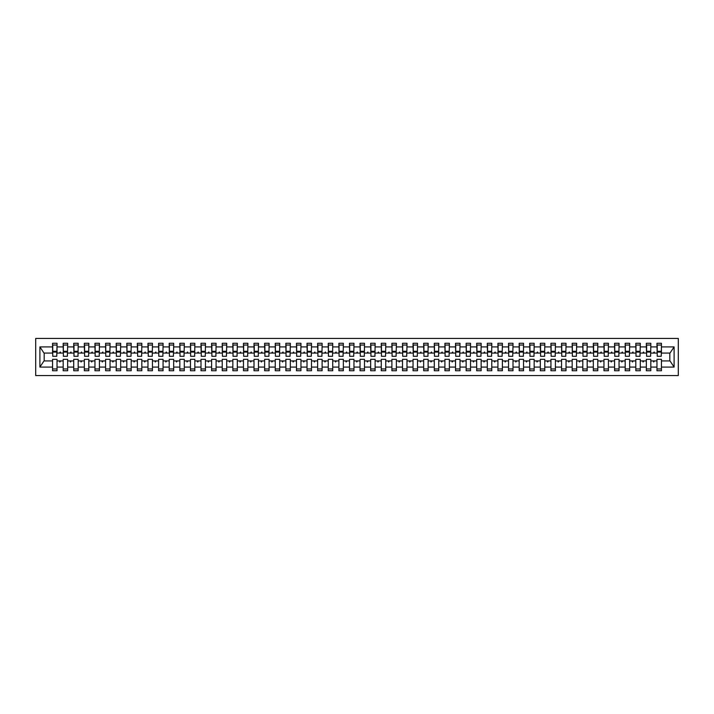 <?xml version="1.0" encoding="UTF-8"?>
<svg xmlns="http://www.w3.org/2000/svg" width="714" height="714" viewBox="0 0 714 714"><rect width="100%" height="100%" fill="white"/><g stroke="black" fill="none" stroke-linecap="round" stroke-linejoin="round"><path stroke-width="1.07" d="M35.7 375.555L678.3 375.555L678.3 338.445L35.7 338.445L35.7 375.555M661.226 354.671L661.441 353.073L670.035 353.073L674.105 346.95L674.105 367.05L661.441 367.05L661.441 359.329L656.987 359.329L656.987 360.927L650.838 360.927L650.838 359.329L646.384 359.329L646.384 360.927L640.235 360.927L640.235 359.329L635.781 359.329L635.781 360.927L629.632 360.927L629.632 359.329L625.178 359.329L625.178 360.927L619.02 360.927L619.02 359.329L614.567 359.329L614.567 360.927L608.417 360.927L608.417 359.329L603.964 359.329L603.964 360.927L597.814 360.927L597.814 359.329L593.361 359.329L593.361 360.927L587.211 360.927L587.211 359.329L582.758 359.329L582.758 360.927L576.609 360.927L576.609 359.329L572.155 359.329L572.155 360.927L566.006 360.927L566.006 359.329L561.552 359.329L561.552 360.927L555.403 360.927L555.403 359.329L550.949 359.329L550.949 360.927L544.8 360.927L544.8 359.329L540.346 359.329L540.346 360.927L534.188 360.927L534.188 359.329L529.734 359.329L529.734 360.927L523.585 360.927L523.585 359.329L519.132 359.329L519.132 360.927L512.982 360.927L512.982 359.329L508.529 359.329L508.529 360.927L502.379 360.927L502.379 359.329L497.926 359.329L497.926 360.927L491.776 360.927L491.776 359.329L487.323 359.329L487.323 360.927L481.174 360.927L481.174 359.329L476.72 359.329L476.72 360.927L470.571 360.927L470.571 359.329L466.117 359.329L466.117 360.927L459.968 360.927L459.968 359.329L455.514 359.329L455.514 360.927L449.365 360.927L449.365 359.329L444.911 359.329L444.911 360.927L438.753 360.927L438.753 359.329L434.299 359.329L434.299 360.927L428.15 360.927L428.15 359.329L423.697 359.329L423.697 360.927L417.547 360.927L417.547 359.329L413.094 359.329L413.094 360.927L406.944 360.927L406.944 359.329L402.491 359.329L402.491 360.927L396.341 360.927L396.341 359.329L391.888 359.329L391.888 360.927L385.738 360.927L385.738 359.329L381.285 359.329L381.285 360.927L375.136 360.927L375.136 359.329L370.682 359.329L370.682 360.927L364.533 360.927L364.533 359.329L360.079 359.329L360.079 360.927L353.921 360.927L353.921 359.329L349.467 359.329L349.467 360.927L343.318 360.927L343.318 359.329L338.864 359.329L338.864 360.927L332.715 360.927L332.715 359.329L328.262 359.329L328.262 360.927L322.112 360.927L322.112 359.329L317.659 359.329L317.659 360.927L311.509 360.927L311.509 359.329L307.056 359.329L307.056 360.927L300.906 360.927L300.906 359.329L296.453 359.329L296.453 360.927L290.303 360.927L290.303 359.329L285.85 359.329L285.85 360.927L279.701 360.927L279.701 359.329L275.247 359.329L275.247 360.927L269.089 360.927L269.089 359.329L264.635 359.329L264.635 360.927L258.486 360.927L258.486 359.329L254.032 359.329L254.032 360.927L247.883 360.927L247.883 359.329L243.429 359.329L243.429 360.927L237.28 360.927L237.28 359.329L232.826 359.329L232.826 360.927L226.677 360.927L226.677 359.329L222.224 359.329L222.224 360.927L216.074 360.927L216.074 359.329L211.621 359.329L211.621 360.927L205.471 360.927L205.471 359.329L201.018 359.329L201.018 360.927L194.868 360.927L194.868 359.329L190.415 359.329L190.415 360.927L184.266 360.927L184.266 359.329L179.812 359.329L179.812 360.927L173.654 360.927L173.654 359.329L169.2 359.329L169.2 360.927L163.051 360.927L163.051 359.329L158.597 359.329L158.597 360.927L152.448 360.927L152.448 359.329L147.994 359.329L147.994 360.927L141.845 360.927L141.845 359.329L137.391 359.329L137.391 360.927L131.242 360.927L131.242 359.329L126.789 359.329L126.789 360.927L120.639 360.927L120.639 359.329L116.186 359.329L116.186 360.927L110.036 360.927L110.036 359.329L105.583 359.329L105.583 360.927L99.433 360.927L99.433 359.329L94.98 359.329L94.98 360.927L88.822 360.927L88.822 359.329L84.368 359.329L84.368 360.927L78.219 360.927L78.219 359.329L73.765 359.329L73.765 360.927L67.616 360.927L67.616 359.329L63.162 359.329L63.162 360.927L57.013 360.927L57.013 370.789L52.559 370.789L52.559 360.927L43.965 360.927L39.895 367.05L39.895 346.95L43.965 353.073L52.559 353.073L52.559 346.95L39.895 346.95M661.441 367.05L661.441 370.789L656.987 370.789L656.987 360.927M661.441 353.073L661.441 343.211L656.987 343.211L656.987 346.95L650.838 346.95L650.624 354.671M657.201 354.671L656.987 346.95M656.987 367.05L650.838 367.05L650.838 370.789L646.384 370.789L646.384 360.927M650.838 346.95L650.838 343.211L646.384 343.211L646.384 346.95L640.235 346.95L640.021 354.671M646.598 354.671L646.384 346.95M646.384 367.05L640.235 367.05L640.235 370.789L635.781 370.789L635.781 360.927M640.235 346.95L640.235 343.211L635.781 343.211L635.781 346.95L629.632 346.95L629.418 354.671M635.987 354.671L635.781 346.95M635.781 367.05L629.632 367.05L629.632 370.789L625.178 370.789L625.178 360.927M629.632 346.95L629.632 343.211L625.178 343.211L625.178 346.95L619.02 346.95L618.815 354.671M625.384 354.671L625.178 346.95M625.178 367.05L619.02 367.05L619.02 370.789L614.567 370.789L614.567 360.927M619.02 346.95L619.02 343.211L614.567 343.211L614.567 346.95L608.417 346.95L608.212 354.671M614.781 354.671L614.567 346.95M614.567 367.05L608.417 367.05L608.417 370.789L603.964 370.789L603.964 360.927M608.417 346.95L608.417 343.211L603.964 343.211L603.964 346.95L597.814 346.95L597.6 354.671M604.178 354.671L603.964 346.95M603.964 367.05L597.814 367.05L597.814 370.789L593.361 370.789L593.361 360.927M597.814 346.95L597.814 343.211L593.361 343.211L593.361 346.95L587.211 346.95L586.997 354.671M593.575 354.671L593.361 346.95M593.361 367.05L587.211 367.05L587.211 370.789L582.758 370.789L582.758 360.927M587.211 346.95L587.211 343.211L582.758 343.211L582.758 346.95L576.609 346.95L576.394 354.671M582.972 354.671L582.758 346.95M582.758 367.05L576.609 367.05L576.609 370.789L572.155 370.789L572.155 360.927M576.609 346.95L576.609 343.211L572.155 343.211L572.155 346.95L566.006 346.95L565.791 354.671M572.369 354.671L572.155 346.95M572.155 367.05L566.006 367.05L566.006 370.789L561.552 370.789L561.552 360.927M566.006 346.95L566.006 343.211L561.552 343.211L561.552 346.95L555.403 346.95L555.189 354.671M561.766 354.671L561.552 346.95M561.552 367.05L555.403 367.05L555.403 370.789L550.949 370.789L550.949 360.927M555.403 346.95L555.403 343.211L550.949 343.211L550.949 346.95L544.8 346.95L544.586 354.671M551.154 354.671L550.949 346.95M550.949 367.05L544.8 367.05L544.8 370.789L540.346 370.789L540.346 360.927M544.8 346.95L544.8 343.211L540.346 343.211L540.346 346.95L534.188 346.95L533.983 354.671M540.552 354.671L540.346 346.95M540.346 367.05L534.188 367.05L534.188 370.789L529.734 370.789L529.734 360.927M534.188 346.95L534.188 343.211L529.734 343.211L529.734 346.95L523.585 346.95L523.38 354.671M529.949 354.671L529.734 346.95M529.734 367.05L523.585 367.05L523.585 370.789L519.132 370.789L519.132 360.927M523.585 346.95L523.585 343.211L519.132 343.211L519.132 346.95L512.982 346.95L512.768 354.671M519.346 354.671L519.132 346.95M519.132 367.05L512.982 367.05L512.982 370.789L508.529 370.789L508.529 360.927M512.982 346.95L512.982 343.211L508.529 343.211L508.529 346.95L502.379 346.95L502.165 354.671M508.743 354.671L508.529 346.95M508.529 367.05L502.379 367.05L502.379 370.789L497.926 370.789L497.926 360.927M502.379 346.95L502.379 343.211L497.926 343.211L497.926 346.95L491.776 346.95L491.562 354.671M498.14 354.671L497.926 346.95M497.926 367.05L491.776 367.05L491.776 370.789L487.323 370.789L487.323 360.927M491.776 346.95L491.776 343.211L487.323 343.211L487.323 346.95L481.174 346.95L480.959 354.671M487.537 354.671L487.323 346.95M487.323 367.05L481.174 367.05L481.174 370.789L476.72 370.789L476.72 360.927M481.174 346.95L481.174 343.211L476.72 343.211L476.72 346.95L470.571 346.95L470.356 354.671M476.934 354.671L476.72 346.95M476.72 367.05L470.571 367.05L470.571 370.789L466.117 370.789L466.117 360.927M470.571 346.95L470.571 343.211L466.117 343.211L466.117 346.95L459.968 346.95L459.754 354.671M466.331 354.671L466.117 346.95M466.117 367.05L459.968 367.05L459.968 370.789L455.514 370.789L455.514 360.927M459.968 346.95L459.968 343.211L455.514 343.211L455.514 346.95L449.365 346.95L449.151 354.671M455.719 354.671L455.514 346.95M455.514 367.05L449.365 367.05L449.365 370.789L444.911 370.789L444.911 360.927M449.365 346.95L449.365 343.211L444.911 343.211L444.911 346.95L438.753 346.95L438.548 354.671M445.117 354.671L444.911 346.95M444.911 367.05L438.753 367.05L438.753 370.789L434.299 370.789L434.299 360.927M438.753 346.95L438.753 343.211L434.299 343.211L434.299 346.95L428.15 346.95L427.945 354.671M434.514 354.671L434.299 346.95M434.299 367.05L428.15 367.05L428.15 370.789L423.697 370.789L423.697 360.927M428.15 346.95L428.15 343.211L423.697 343.211L423.697 346.95L417.547 346.95L417.333 354.671M423.911 354.671L423.697 346.95M423.697 367.05L417.547 367.05L417.547 370.789L413.094 370.789L413.094 360.927M417.547 346.95L417.547 343.211L413.094 343.211L413.094 346.95L406.944 346.95L406.73 354.671M413.308 354.671L413.094 346.95M413.094 367.05L406.944 367.05L406.944 370.789L402.491 370.789L402.491 360.927M406.944 346.95L406.944 343.211L402.491 343.211L402.491 346.95L396.341 346.95L396.127 354.671M402.705 354.671L402.491 346.95M402.491 367.05L396.341 367.05L396.341 370.789L391.888 370.789L391.888 360.927M396.341 346.95L396.341 343.211L391.888 343.211L391.888 346.95L385.738 346.95L385.524 354.671M392.102 354.671L391.888 346.95M391.888 367.05L385.738 367.05L385.738 370.789L381.285 370.789L381.285 360.927M385.738 346.95L385.738 343.211L381.285 343.211L381.285 346.95L375.136 346.95L374.921 354.671M381.499 354.671L381.285 346.95M381.285 367.05L375.136 367.05L375.136 370.789L370.682 370.789L370.682 360.927M375.136 346.95L375.136 343.211L370.682 343.211L370.682 346.95L364.533 346.95L364.318 354.671M370.887 354.671L370.682 346.95M370.682 367.05L364.533 367.05L364.533 370.789L360.079 370.789L360.079 360.927M364.533 346.95L364.533 343.211L360.079 343.211L360.079 346.95L353.921 346.95L353.716 354.671M360.284 354.671L360.079 346.95M360.079 367.05L353.921 367.05L353.921 370.789L349.467 370.789L349.467 360.927M353.921 346.95L353.921 343.211L349.467 343.211L349.467 346.95L343.318 346.95L343.113 354.671M349.681 354.671L349.467 346.95M349.467 367.05L343.318 367.05L343.318 370.789L338.864 370.789L338.864 360.927M343.318 346.95L343.318 343.211L338.864 343.211L338.864 346.95L332.715 346.95L332.501 354.671M339.079 354.671L338.864 346.95M338.864 367.05L332.715 367.05L332.715 370.789L328.262 370.789L328.262 360.927M332.715 346.95L332.715 343.211L328.262 343.211L328.262 346.95L322.112 346.95L321.898 354.671M328.476 354.671L328.262 346.95M328.262 367.05L322.112 367.05L322.112 370.789L317.659 370.789L317.659 360.927M322.112 346.95L322.112 343.211L317.659 343.211L317.659 346.95L311.509 346.95L311.295 354.671M317.873 354.671L317.659 346.95M317.659 367.05L311.509 367.05L311.509 370.789L307.056 370.789L307.056 360.927M311.509 346.95L311.509 343.211L307.056 343.211L307.056 346.95L300.906 346.95L300.692 354.671M307.27 354.671L307.056 346.95M307.056 367.05L300.906 367.05L300.906 370.789L296.453 370.789L296.453 360.927M300.906 346.95L300.906 343.211L296.453 343.211L296.453 346.95L290.303 346.95L290.089 354.671M296.667 354.671L296.453 346.95M296.453 367.05L290.303 367.05L290.303 370.789L285.85 370.789L285.85 360.927M290.303 346.95L290.303 343.211L285.85 343.211L285.85 346.95L279.701 346.95L279.486 354.671M286.055 354.671L285.85 346.95M285.85 367.05L279.701 367.05L279.701 370.789L275.247 370.789L275.247 360.927M279.701 346.95L279.701 343.211L275.247 343.211L275.247 346.95L269.089 346.95L268.883 354.671M275.452 354.671L275.247 346.95M275.247 367.05L269.089 367.05L269.089 370.789L264.635 370.789L264.635 360.927M269.089 346.95L269.089 343.211L264.635 343.211L264.635 346.95L258.486 346.95L258.281 354.671M264.849 354.671L264.635 346.95M264.635 367.05L258.486 367.05L258.486 370.789L254.032 370.789L254.032 360.927M258.486 346.95L258.486 343.211L254.032 343.211L254.032 346.95L247.883 346.95L247.669 354.671M254.246 354.671L254.032 346.95M254.032 367.05L247.883 367.05L247.883 370.789L243.429 370.789L243.429 360.927M247.883 346.95L247.883 343.211L243.429 343.211L243.429 346.95L237.28 346.95L237.066 354.671M243.644 354.671L243.429 346.95M243.429 367.05L237.28 367.05L237.28 370.789L232.826 370.789L232.826 360.927M237.28 346.95L237.28 343.211L232.826 343.211L232.826 346.95L226.677 346.95L226.463 354.671M233.041 354.671L232.826 346.95M232.826 367.05L226.677 367.05L226.677 370.789L222.224 370.789L222.224 360.927M226.677 346.95L226.677 343.211L222.224 343.211L222.224 346.95L216.074 346.95L215.86 354.671M222.438 354.671L222.224 346.95M222.224 367.05L216.074 367.05L216.074 370.789L211.621 370.789L211.621 360.927M216.074 346.95L216.074 343.211L211.621 343.211L211.621 346.95L205.471 346.95L205.257 354.671M211.835 354.671L211.621 346.95M211.621 367.05L205.471 367.05L205.471 370.789L201.018 370.789L201.018 360.927M205.471 346.95L205.471 343.211L201.018 343.211L201.018 346.95L194.868 346.95L194.654 354.671M201.232 354.671L201.018 346.95M201.018 367.05L194.868 367.05L194.868 370.789L190.415 370.789L190.415 360.927M194.868 346.95L194.868 343.211L190.415 343.211L190.415 346.95L184.266 346.95L184.051 354.671M190.62 354.671L190.415 346.95M190.415 367.05L184.266 367.05L184.266 370.789L179.812 370.789L179.812 360.927M184.266 346.95L184.266 343.211L179.812 343.211L179.812 346.95L173.654 346.95L173.448 354.671M180.017 354.671L179.812 346.95M179.812 367.05L173.654 367.05L173.654 370.789L169.2 370.789L169.2 360.927M173.654 346.95L173.654 343.211L169.2 343.211L169.2 346.95L163.051 346.95L162.846 354.671M169.414 354.671L169.2 346.95M169.2 367.05L163.051 367.05L163.051 370.789L158.597 370.789L158.597 360.927M163.051 346.95L163.051 343.211L158.597 343.211L158.597 346.95L152.448 346.95L152.234 354.671M158.811 354.671L158.597 346.95M158.597 367.05L152.448 367.05L152.448 370.789L147.994 370.789L147.994 360.927M152.448 346.95L152.448 343.211L147.994 343.211L147.994 346.95L141.845 346.95L141.631 354.671M148.209 354.671L147.994 346.95M147.994 367.05L141.845 367.05L141.845 370.789L137.391 370.789L137.391 360.927M141.845 346.95L141.845 343.211L137.391 343.211L137.391 346.95L131.242 346.95L131.028 354.671M137.606 354.671L137.391 346.95M137.391 367.05L131.242 367.05L131.242 370.789L126.789 370.789L126.789 360.927M131.242 346.95L131.242 343.211L126.789 343.211L126.789 346.95L120.639 346.95L120.425 354.671M127.003 354.671L126.789 346.95M126.789 367.05L120.639 367.05L120.639 370.789L116.186 370.789L116.186 360.927M120.639 346.95L120.639 343.211L116.186 343.211L116.186 346.95L110.036 346.95L109.822 354.671M116.4 354.671L116.186 346.95M116.186 367.05L110.036 367.05L110.036 370.789L105.583 370.789L105.583 360.927M110.036 346.95L110.036 343.211L105.583 343.211L105.583 346.95L99.433 346.95L99.219 354.671M105.788 354.671L105.583 346.95M105.583 367.05L99.433 367.05L99.433 370.789L94.98 370.789L94.98 360.927M99.433 346.95L99.433 343.211L94.98 343.211L94.98 346.95L88.822 346.95L88.616 354.671M95.185 354.671L94.98 346.95M94.98 367.05L88.822 367.05L88.822 370.789L84.368 370.789L84.368 360.927M88.822 346.95L88.822 343.211L84.368 343.211L84.368 346.95L78.219 346.95L78.013 354.671M84.582 354.671L84.368 346.95M84.368 367.05L78.219 367.05L78.219 370.789L73.765 370.789L73.765 360.927M78.219 346.95L78.219 343.211L73.765 343.211L73.765 346.95L67.616 346.95L67.402 354.671M73.979 354.671L73.765 346.95M73.765 367.05L67.616 367.05L67.616 370.789L63.162 370.789L63.162 360.927M67.616 346.95L67.616 343.211L63.162 343.211L63.162 346.95L57.013 346.95L57.013 343.211L52.559 343.211L52.559 346.95M63.376 354.671L63.162 346.95M57.013 360.927L57.013 359.329L52.559 359.329L52.559 360.927M52.559 353.073L52.774 354.671M650.838 367.05L650.838 360.927M640.235 367.05L640.235 360.927M629.632 367.05L629.632 360.927M619.02 367.05L619.02 360.927M608.417 367.05L608.417 360.927M597.814 367.05L597.814 360.927M587.211 367.05L587.211 360.927M576.609 367.05L576.609 360.927M566.006 367.05L566.006 360.927M555.403 367.05L555.403 360.927M544.8 367.05L544.8 360.927M534.188 367.05L534.188 360.927M523.585 367.05L523.585 360.927M512.982 367.05L512.982 360.927M502.379 367.05L502.379 360.927M491.776 367.05L491.776 360.927M481.174 367.05L481.174 360.927M470.571 367.05L470.571 360.927M459.968 367.05L459.968 360.927M449.365 367.05L449.365 360.927M438.753 367.05L438.753 360.927M428.15 367.05L428.15 360.927M417.547 367.05L417.547 360.927M406.944 367.05L406.944 360.927M396.341 367.05L396.341 360.927M385.738 367.05L385.738 360.927M375.136 367.05L375.136 360.927M364.533 367.05L364.533 360.927M353.921 367.05L353.921 360.927M343.318 367.05L343.318 360.927M332.715 367.05L332.715 360.927M322.112 367.05L322.112 360.927M311.509 367.05L311.509 360.927M300.906 367.05L300.906 360.927M290.303 367.05L290.303 360.927M279.701 367.05L279.701 360.927M269.089 367.05L269.089 360.927M258.486 367.05L258.486 360.927M247.883 367.05L247.883 360.927M237.28 367.05L237.28 360.927M226.677 367.05L226.677 360.927M216.074 367.05L216.074 360.927M205.471 367.05L205.471 360.927M194.868 367.05L194.868 360.927M184.266 367.05L184.266 360.927M173.654 367.05L173.654 360.927M163.051 367.05L163.051 360.927M152.448 367.05L152.448 360.927M141.845 367.05L141.845 360.927M131.242 367.05L131.242 360.927M120.639 367.05L120.639 360.927M110.036 367.05L110.036 360.927M99.433 367.05L99.433 360.927M88.822 367.05L88.822 360.927M78.219 367.05L78.219 360.927M67.616 367.05L67.616 360.927M674.105 346.95L661.441 346.95M63.162 367.05L57.013 367.05M52.559 367.05L39.895 367.05M653.256 353.073L654.559 353.073L654.176 352.02L653.256 353.073L650.838 353.073M656.987 353.073L654.559 353.073M653.256 360.927L653.649 361.98L654.559 360.927M642.654 353.073L643.957 353.073L643.573 352.02L642.654 353.073L640.235 353.073M646.384 353.073L643.957 353.073M642.654 360.927L643.046 361.98L643.957 360.927M632.051 353.073L633.354 353.073L632.97 352.02L632.051 353.073L629.632 353.073M635.781 353.073L633.354 353.073M632.051 360.927L632.434 361.98L633.354 360.927M621.448 353.073L622.751 353.073L622.367 352.02L621.448 353.073L619.02 353.073M625.178 353.073L622.751 353.073M621.448 360.927L621.832 361.98L622.751 360.927M610.845 353.073L612.148 353.073L611.764 352.02L610.845 353.073L608.417 353.073M614.567 353.073L612.148 353.073M610.845 360.927L611.229 361.98L612.148 360.927M600.242 353.073L601.545 353.073L601.152 352.02L600.242 353.073L597.814 353.073M603.964 353.073L601.545 353.073M600.242 360.927L600.626 361.98L601.545 360.927M589.639 353.073L590.942 353.073L590.549 352.02L589.639 353.073L587.211 353.073M593.361 353.073L590.942 353.073M589.639 360.927L590.023 361.98L590.942 360.927M579.036 353.073L580.33 353.073L579.946 352.02L579.036 353.073L576.609 353.073M582.758 353.073L580.33 353.073M579.036 360.927L579.42 361.98L580.33 360.927M568.424 353.073L569.727 353.073L569.344 352.02L568.424 353.073L566.006 353.073M572.155 353.073L569.727 353.073M568.424 360.927L568.817 361.98L569.727 360.927M557.821 353.073L559.124 353.073L558.741 352.02L557.821 353.073L555.403 353.073M561.552 353.073L559.124 353.073M557.821 360.927L558.214 361.98L559.124 360.927M547.219 353.073L548.522 353.073L548.138 352.02L547.219 353.073L544.8 353.073M550.949 353.073L548.522 353.073M547.219 360.927L547.602 361.98L548.522 360.927M536.616 353.073L537.919 353.073L537.535 352.02L536.616 353.073L534.188 353.073M540.346 353.073L537.919 353.073M536.616 360.927L536.999 361.98L537.919 360.927M526.013 353.073L527.316 353.073L526.932 352.02L526.013 353.073L523.585 353.073M529.734 353.073L527.316 353.073M526.013 360.927L526.396 361.98L527.316 360.927M515.41 353.073L516.713 353.073L516.32 352.02L515.41 353.073L512.982 353.073M519.132 353.073L516.713 353.073M515.41 360.927L515.794 361.98L516.713 360.927M504.807 353.073L506.11 353.073L505.717 352.02L504.807 353.073L502.379 353.073M508.529 353.073L506.11 353.073M504.807 360.927L505.191 361.98L506.11 360.927M494.204 353.073L495.498 353.073L495.114 352.02L494.204 353.073L491.776 353.073M497.926 353.073L495.498 353.073M494.204 360.927L494.588 361.98L495.498 360.927M483.592 353.073L484.895 353.073L484.511 352.02L483.592 353.073L481.174 353.073M487.323 353.073L484.895 353.073M483.592 360.927L483.985 361.98L484.895 360.927M472.989 353.073L474.292 353.073L473.909 352.02L472.989 353.073L470.571 353.073M476.72 353.073L474.292 353.073M472.989 360.927L473.382 361.98L474.292 360.927M462.386 353.073L463.689 353.073L463.306 352.02L462.386 353.073L459.968 353.073M466.117 353.073L463.689 353.073M462.386 360.927L462.77 361.98L463.689 360.927M451.783 353.073L453.087 353.073L452.703 352.02L451.783 353.073L449.365 353.073M455.514 353.073L453.087 353.073M451.783 360.927L452.167 361.98L453.087 360.927M441.181 353.073L442.484 353.073L442.1 352.02L441.181 353.073L438.753 353.073M444.911 353.073L442.484 353.073M441.181 360.927L441.564 361.98L442.484 360.927M430.578 353.073L431.881 353.073L431.497 352.02L430.578 353.073L428.15 353.073M434.299 353.073L431.881 353.073M430.578 360.927L430.961 361.98L431.881 360.927M419.975 353.073L421.278 353.073L420.885 352.02L419.975 353.073L417.547 353.073M423.697 353.073L421.278 353.073M419.975 360.927L420.359 361.98L421.278 360.927M409.372 353.073L410.675 353.073L410.282 352.02L409.372 353.073L406.944 353.073M413.094 353.073L410.675 353.073M409.372 360.927L409.756 361.98L410.675 360.927M398.769 353.073L400.063 353.073L399.679 352.02L398.769 353.073L396.341 353.073M402.491 353.073L400.063 353.073M398.769 360.927L399.153 361.98L400.063 360.927M388.157 353.073L389.46 353.073L389.076 352.02L388.157 353.073L385.738 353.073M391.888 353.073L389.46 353.073M388.157 360.927L388.55 361.98L389.46 360.927M377.554 353.073L378.857 353.073L378.474 352.02L377.554 353.073L375.136 353.073M381.285 353.073L378.857 353.073M377.554 360.927L377.947 361.98L378.857 360.927M366.951 353.073L368.254 353.073L367.871 352.02L366.951 353.073L364.533 353.073M370.682 353.073L368.254 353.073M366.951 360.927L367.335 361.98L368.254 360.927M356.348 353.073L357.652 353.073L357.268 352.02L356.348 353.073L353.921 353.073M360.079 353.073L357.652 353.073M356.348 360.927L356.732 361.98L357.652 360.927M345.746 353.073L347.049 353.073L346.665 352.02L345.746 353.073L343.318 353.073M349.467 353.073L347.049 353.073M345.746 360.927L346.129 361.98L347.049 360.927M335.143 353.073L336.446 353.073L336.053 352.02L335.143 353.073L332.715 353.073M338.864 353.073L336.446 353.073M335.143 360.927L335.526 361.98L336.446 360.927M324.54 353.073L325.843 353.073L325.45 352.02L324.54 353.073L322.112 353.073M328.262 353.073L325.843 353.073M324.54 360.927L324.924 361.98L325.843 360.927M313.937 353.073L315.231 353.073L314.847 352.02L313.937 353.073L311.509 353.073M317.659 353.073L315.231 353.073M313.937 360.927L314.321 361.98L315.231 360.927M303.325 353.073L304.628 353.073L304.244 352.02L303.325 353.073L300.906 353.073M307.056 353.073L304.628 353.073M303.325 360.927L303.718 361.98L304.628 360.927M292.722 353.073L294.025 353.073L293.641 352.02L292.722 353.073L290.303 353.073M296.453 353.073L294.025 353.073M292.722 360.927L293.115 361.98L294.025 360.927M282.119 353.073L283.422 353.073L283.039 352.02L282.119 353.073L279.701 353.073M285.85 353.073L283.422 353.073M282.119 360.927L282.503 361.98L283.422 360.927M271.516 353.073L272.819 353.073L272.436 352.02L271.516 353.073L269.089 353.073M275.247 353.073L272.819 353.073M271.516 360.927L271.9 361.98L272.819 360.927M260.913 353.073L262.216 353.073L261.833 352.02L260.913 353.073L258.486 353.073M264.635 353.073L262.216 353.073M260.913 360.927L261.297 361.98L262.216 360.927M250.311 353.073L251.614 353.073L251.23 352.02L250.311 353.073L247.883 353.073M254.032 353.073L251.614 353.073M250.311 360.927L250.694 361.98L251.614 360.927M239.708 353.073L241.011 353.073L240.618 352.02L239.708 353.073L237.28 353.073M243.429 353.073L241.011 353.073M239.708 360.927L240.091 361.98L241.011 360.927M229.105 353.073L230.408 353.073L230.015 352.02L229.105 353.073L226.677 353.073M232.826 353.073L230.408 353.073M229.105 360.927L229.489 361.98L230.408 360.927M218.502 353.073L219.796 353.073L219.412 352.02L218.502 353.073L216.074 353.073M222.224 353.073L219.796 353.073M218.502 360.927L218.886 361.98L219.796 360.927M207.89 353.073L209.193 353.073L208.809 352.02L207.89 353.073L205.471 353.073M211.621 353.073L209.193 353.073M207.89 360.927L208.283 361.98L209.193 360.927M197.287 353.073L198.59 353.073L198.206 352.02L197.287 353.073L194.868 353.073M201.018 353.073L198.59 353.073M197.287 360.927L197.68 361.98L198.59 360.927M186.684 353.073L187.987 353.073L187.603 352.02L186.684 353.073L184.266 353.073M190.415 353.073L187.987 353.073M186.684 360.927L187.068 361.98L187.987 360.927M176.081 353.073L177.384 353.073L177.001 352.02L176.081 353.073L173.654 353.073M179.812 353.073L177.384 353.073M176.081 360.927L176.465 361.98L177.384 360.927M165.478 353.073L166.781 353.073L166.398 352.02L165.478 353.073L163.051 353.073M169.2 353.073L166.781 353.073M165.478 360.927L165.862 361.98L166.781 360.927M154.876 353.073L156.179 353.073L155.786 352.02L154.876 353.073L152.448 353.073M158.597 353.073L156.179 353.073M154.876 360.927L155.259 361.98L156.179 360.927M144.273 353.073L145.576 353.073L145.183 352.02L144.273 353.073L141.845 353.073M147.994 353.073L145.576 353.073M144.273 360.927L144.656 361.98L145.576 360.927M133.67 353.073L134.964 353.073L134.58 352.02L133.67 353.073L131.242 353.073M137.391 353.073L134.964 353.073M133.67 360.927L134.053 361.98L134.964 360.927M123.058 353.073L124.361 353.073L123.977 352.02L123.058 353.073L120.639 353.073M126.789 353.073L124.361 353.073M123.058 360.927L123.451 361.98L124.361 360.927M112.455 353.073L113.758 353.073L113.374 352.02L112.455 353.073L110.036 353.073M116.186 353.073L113.758 353.073M112.455 360.927L112.848 361.98L113.758 360.927M101.852 353.073L103.155 353.073L102.771 352.02L101.852 353.073L99.433 353.073M105.583 353.073L103.155 353.073M101.852 360.927L102.236 361.98L103.155 360.927M91.249 353.073L92.552 353.073L92.168 352.02L91.249 353.073L88.822 353.073M94.98 353.073L92.552 353.073M91.249 360.927L91.633 361.98L92.552 360.927M80.646 353.073L81.949 353.073L81.566 352.02L80.646 353.073L78.219 353.073M84.368 353.073L81.949 353.073M80.646 360.927L81.03 361.98L81.949 360.927M70.043 353.073L71.346 353.073L70.954 352.02L70.043 353.073L67.616 353.073M73.765 353.073L71.346 353.073M70.043 360.927L70.427 361.98L71.346 360.927M59.44 353.073L60.744 353.073L60.351 352.02L59.44 353.073L57.013 353.073L57.013 346.95M63.162 353.073L60.744 353.073M59.44 360.927L59.824 361.98L60.744 360.927M57.013 353.073L56.799 354.671M674.105 367.05L670.035 360.927L661.441 360.927M44.179 353.073L44.179 360.927M669.821 360.927L669.821 353.073M52.774 352.073L52.774 345.067L57.013 345.067L56.799 356.313L52.774 356.313L52.774 352.073L56.799 352.073M52.559 368.933L57.013 368.933M63.376 352.073L63.376 345.067L67.616 345.067L67.402 356.313L63.376 356.313L63.376 352.073L67.402 352.073M63.162 368.933L67.616 368.933M73.979 352.073L73.979 345.067L78.219 345.067L78.013 356.313L73.979 356.313L73.979 352.073L78.013 352.073M73.765 368.933L78.219 368.933M84.582 352.073L84.582 345.067L88.822 345.067L88.616 356.313L84.582 356.313L84.582 352.073L88.616 352.073M84.368 368.933L88.822 368.933M95.185 352.073L95.185 345.067L99.433 345.067L99.219 356.313L95.185 356.313L95.185 352.073L99.219 352.073M94.98 368.933L99.433 368.933M105.788 352.073L105.788 345.067L110.036 345.067L109.822 356.313L105.788 356.313L105.788 352.073L109.822 352.073M105.583 368.933L110.036 368.933M116.4 352.073L116.4 345.067L120.639 345.067L120.425 356.313L116.4 356.313L116.4 352.073L120.425 352.073M116.186 368.933L120.639 368.933M127.003 352.073L127.003 345.067L131.242 345.067L131.028 356.313L127.003 356.313L127.003 352.073L131.028 352.073M126.789 368.933L131.242 368.933M137.606 352.073L137.606 345.067L141.845 345.067L141.631 356.313L137.606 356.313L137.606 352.073L141.631 352.073M137.391 368.933L141.845 368.933M148.209 352.073L148.209 345.067L152.448 345.067L152.234 356.313L148.209 356.313L148.209 352.073L152.234 352.073M147.994 368.933L152.448 368.933M158.811 352.073L158.811 345.067L163.051 345.067L162.846 356.313L158.811 356.313L158.811 352.073L162.846 352.073M158.597 368.933L163.051 368.933M169.414 352.073L169.414 345.067L173.654 345.067L173.448 356.313L169.414 356.313L169.414 352.073L173.448 352.073M169.2 368.933L173.654 368.933M180.017 352.073L180.017 345.067L184.266 345.067L184.051 356.313L180.017 356.313L180.017 352.073L184.051 352.073M179.812 368.933L184.266 368.933M190.62 352.073L190.62 345.067L194.868 345.067L194.654 356.313L190.62 356.313L190.62 352.073L194.654 352.073M190.415 368.933L194.868 368.933M201.232 352.073L201.232 345.067L205.471 345.067L205.257 356.313L201.232 356.313L201.232 352.073L205.257 352.073M201.018 368.933L205.471 368.933M211.835 352.073L211.835 345.067L216.074 345.067L215.86 356.313L211.835 356.313L211.835 352.073L215.86 352.073M211.621 368.933L216.074 368.933M222.438 352.073L222.438 345.067L226.677 345.067L226.463 356.313L222.438 356.313L222.438 352.073L226.463 352.073M222.224 368.933L226.677 368.933M233.041 352.073L233.041 345.067L237.28 345.067L237.066 356.313L233.041 356.313L233.041 352.073L237.066 352.073M232.826 368.933L237.28 368.933M243.644 352.073L243.644 345.067L247.883 345.067L247.669 356.313L243.644 356.313L243.644 352.073L247.669 352.073M243.429 368.933L247.883 368.933M254.246 352.073L254.246 345.067L258.486 345.067L258.281 356.313L254.246 356.313L254.246 352.073L258.281 352.073M254.032 368.933L258.486 368.933M264.849 352.073L264.849 345.067L269.089 345.067L268.883 356.313L264.849 356.313L264.849 352.073L268.883 352.073M264.635 368.933L269.089 368.933M275.452 352.073L275.452 345.067L279.701 345.067L279.486 356.313L275.452 356.313L275.452 352.073L279.486 352.073M275.247 368.933L279.701 368.933M286.055 352.073L286.055 345.067L290.303 345.067L290.089 356.313L286.055 356.313L286.055 352.073L290.089 352.073M285.85 368.933L290.303 368.933M296.667 352.073L296.667 345.067L300.906 345.067L300.692 356.313L296.667 356.313L296.667 352.073L300.692 352.073M296.453 368.933L300.906 368.933M307.27 352.073L307.27 345.067L311.509 345.067L311.295 356.313L307.27 356.313L307.27 352.073L311.295 352.073M307.056 368.933L311.509 368.933M317.873 352.073L317.873 345.067L322.112 345.067L321.898 356.313L317.873 356.313L317.873 352.073L321.898 352.073M317.659 368.933L322.112 368.933M328.476 352.073L328.476 345.067L332.715 345.067L332.501 356.313L328.476 356.313L328.476 352.073L332.501 352.073M328.262 368.933L332.715 368.933M339.079 352.073L339.079 345.067L343.318 345.067L343.113 356.313L339.079 356.313L339.079 352.073L343.113 352.073M338.864 368.933L343.318 368.933M349.681 352.073L349.681 345.067L353.921 345.067L353.716 356.313L349.681 356.313L349.681 352.073L353.716 352.073M349.467 368.933L353.921 368.933M360.284 352.073L360.284 345.067L364.533 345.067L364.318 356.313L360.284 356.313L360.284 352.073L364.318 352.073M360.079 368.933L364.533 368.933M370.887 352.073L370.887 345.067L375.136 345.067L374.921 356.313L370.887 356.313L370.887 352.073L374.921 352.073M370.682 368.933L375.136 368.933M381.499 352.073L381.499 345.067L385.738 345.067L385.524 356.313L381.499 356.313L381.499 352.073L385.524 352.073M381.285 368.933L385.738 368.933M392.102 352.073L392.102 345.067L396.341 345.067L396.127 356.313L392.102 356.313L392.102 352.073L396.127 352.073M391.888 368.933L396.341 368.933M402.705 352.073L402.705 345.067L406.944 345.067L406.73 356.313L402.705 356.313L402.705 352.073L406.73 352.073M402.491 368.933L406.944 368.933M413.308 352.073L413.308 345.067L417.547 345.067L417.333 356.313L413.308 356.313L413.308 352.073L417.333 352.073M413.094 368.933L417.547 368.933M423.911 352.073L423.911 345.067L428.15 345.067L427.945 356.313L423.911 356.313L423.911 352.073L427.945 352.073M423.697 368.933L428.15 368.933M434.514 352.073L434.514 345.067L438.753 345.067L438.548 356.313L434.514 356.313L434.514 352.073L438.548 352.073M434.299 368.933L438.753 368.933M445.117 352.073L445.117 345.067L449.365 345.067L449.151 356.313L445.117 356.313L445.117 352.073L449.151 352.073M444.911 368.933L449.365 368.933M455.719 352.073L455.719 345.067L459.968 345.067L459.754 356.313L455.719 356.313L455.719 352.073L459.754 352.073M455.514 368.933L459.968 368.933M466.331 352.073L466.331 345.067L470.571 345.067L470.356 356.313L466.331 356.313L466.331 352.073L470.356 352.073M466.117 368.933L470.571 368.933M476.934 352.073L476.934 345.067L481.174 345.067L480.959 356.313L476.934 356.313L476.934 352.073L480.959 352.073M476.72 368.933L481.174 368.933M487.537 352.073L487.537 345.067L491.776 345.067L491.562 356.313L487.537 356.313L487.537 352.073L491.562 352.073M487.323 368.933L491.776 368.933M498.14 352.073L498.14 345.067L502.379 345.067L502.165 356.313L498.14 356.313L498.14 352.073L502.165 352.073M497.926 368.933L502.379 368.933M508.743 352.073L508.743 345.067L512.982 345.067L512.768 356.313L508.743 356.313L508.743 352.073L512.768 352.073M508.529 368.933L512.982 368.933M519.346 352.073L519.346 345.067L523.585 345.067L523.38 356.313L519.346 356.313L519.346 352.073L523.38 352.073M519.132 368.933L523.585 368.933M529.949 352.073L529.949 345.067L534.188 345.067L533.983 356.313L529.949 356.313L529.949 352.073L533.983 352.073M529.734 368.933L534.188 368.933M540.552 352.073L540.552 345.067L544.8 345.067L544.586 356.313L540.552 356.313L540.552 352.073L544.586 352.073M540.346 368.933L544.8 368.933M551.154 352.073L551.154 345.067L555.403 345.067L555.189 356.313L551.154 356.313L551.154 352.073L555.189 352.073M550.949 368.933L555.403 368.933M561.766 352.073L561.766 345.067L566.006 345.067L565.791 356.313L561.766 356.313L561.766 352.073L565.791 352.073M561.552 368.933L566.006 368.933M572.369 352.073L572.369 345.067L576.609 345.067L576.394 356.313L572.369 356.313L572.369 352.073L576.394 352.073M572.155 368.933L576.609 368.933M582.972 352.073L582.972 345.067L587.211 345.067L586.997 356.313L582.972 356.313L582.972 352.073L586.997 352.073M582.758 368.933L587.211 368.933M593.575 352.073L593.575 345.067L597.814 345.067L597.6 356.313L593.575 356.313L593.575 352.073L597.6 352.073M593.361 368.933L597.814 368.933M604.178 352.073L604.178 345.067L608.417 345.067L608.212 356.313L604.178 356.313L604.178 352.073L608.212 352.073M603.964 368.933L608.417 368.933M614.781 352.073L614.781 345.067L619.02 345.067L618.815 356.313L614.781 356.313L614.781 352.073L618.815 352.073M614.567 368.933L619.02 368.933M625.384 352.073L625.384 345.067L629.632 345.067L629.418 356.313L625.384 356.313L625.384 352.073L629.418 352.073M625.178 368.933L629.632 368.933M635.987 352.073L635.987 345.067L640.235 345.067L640.021 356.313L635.987 356.313L635.987 352.073L640.021 352.073M635.781 368.933L640.235 368.933M646.598 352.073L646.598 345.067L650.838 345.067L650.624 356.313L646.598 356.313L646.598 352.073L650.624 352.073M646.384 368.933L650.838 368.933M657.201 352.073L657.201 345.067L661.441 345.067L661.226 356.313L657.201 356.313L657.201 352.073L661.226 352.073M656.987 368.933L661.441 368.933M52.774 351.431L56.799 351.431M63.376 351.431L67.402 351.431M73.979 351.431L78.013 351.431M84.582 351.431L88.616 351.431M95.185 351.431L99.219 351.431M105.788 351.431L109.822 351.431M116.4 351.431L120.425 351.431M127.003 351.431L131.028 351.431M137.606 351.431L141.631 351.431M148.209 351.431L152.234 351.431M158.811 351.431L162.846 351.431M169.414 351.431L173.448 351.431M180.017 351.431L184.051 351.431M190.62 351.431L194.654 351.431M201.232 351.431L205.257 351.431M211.835 351.431L215.86 351.431M222.438 351.431L226.463 351.431M233.041 351.431L237.066 351.431M243.644 351.431L247.669 351.431M254.246 351.431L258.281 351.431M264.849 351.431L268.883 351.431M275.452 351.431L279.486 351.431M286.055 351.431L290.089 351.431M296.667 351.431L300.692 351.431M307.27 351.431L311.295 351.431M317.873 351.431L321.898 351.431M328.476 351.431L332.501 351.431M339.079 351.431L343.113 351.431M349.681 351.431L353.716 351.431M360.284 351.431L364.318 351.431M370.887 351.431L374.921 351.431M381.499 351.431L385.524 351.431M392.102 351.431L396.127 351.431M402.705 351.431L406.73 351.431M413.308 351.431L417.333 351.431M423.911 351.431L427.945 351.431M434.514 351.431L438.548 351.431M445.117 351.431L449.151 351.431M455.719 351.431L459.754 351.431M466.331 351.431L470.356 351.431M476.934 351.431L480.959 351.431M487.537 351.431L491.562 351.431M498.14 351.431L502.165 351.431M508.743 351.431L512.768 351.431M519.346 351.431L523.38 351.431M529.949 351.431L533.983 351.431M540.552 351.431L544.586 351.431M551.154 351.431L555.189 351.431M561.766 351.431L565.791 351.431M572.369 351.431L576.394 351.431M582.972 351.431L586.997 351.431M593.575 351.431L597.6 351.431M604.178 351.431L608.212 351.431M614.781 351.431L618.815 351.431M625.384 351.431L629.418 351.431M635.987 351.431L640.021 351.431M646.598 351.431L650.624 351.431M657.201 351.431L661.226 351.431M52.774 351.27L56.799 351.27M63.376 351.27L67.402 351.27M73.979 351.27L78.013 351.27M84.582 351.27L88.616 351.27M95.185 351.27L99.219 351.27M105.788 351.27L109.822 351.27M116.4 351.27L120.425 351.27M127.003 351.27L131.028 351.27M137.606 351.27L141.631 351.27M148.209 351.27L152.234 351.27M158.811 351.27L162.846 351.27M169.414 351.27L173.448 351.27M180.017 351.27L184.051 351.27M190.62 351.27L194.654 351.27M201.232 351.27L205.257 351.27M211.835 351.27L215.86 351.27M222.438 351.27L226.463 351.27M233.041 351.27L237.066 351.27M243.644 351.27L247.669 351.27M254.246 351.27L258.281 351.27M264.849 351.27L268.883 351.27M275.452 351.27L279.486 351.27M286.055 351.27L290.089 351.27M296.667 351.27L300.692 351.27M307.27 351.27L311.295 351.27M317.873 351.27L321.898 351.27M328.476 351.27L332.501 351.27M339.079 351.27L343.113 351.27M349.681 351.27L353.716 351.27M360.284 351.27L364.318 351.27M370.887 351.27L374.921 351.27M381.499 351.27L385.524 351.27M392.102 351.27L396.127 351.27M402.705 351.27L406.73 351.27M413.308 351.27L417.333 351.27M423.911 351.27L427.945 351.27M434.514 351.27L438.548 351.27M445.117 351.27L449.151 351.27M455.719 351.27L459.754 351.27M466.331 351.27L470.356 351.27M476.934 351.27L480.959 351.27M487.537 351.27L491.562 351.27M498.14 351.27L502.165 351.27M508.743 351.27L512.768 351.27M519.346 351.27L523.38 351.27M529.949 351.27L533.983 351.27M540.552 351.27L544.586 351.27M551.154 351.27L555.189 351.27M561.766 351.27L565.791 351.27M572.369 351.27L576.394 351.27M582.972 351.27L586.997 351.27M593.575 351.27L597.6 351.27M604.178 351.27L608.212 351.27M614.781 351.27L618.815 351.27M625.384 351.27L629.418 351.27M635.987 351.27L640.021 351.27M646.598 351.27L650.624 351.27M657.201 351.27L661.226 351.27"/></g></svg>
